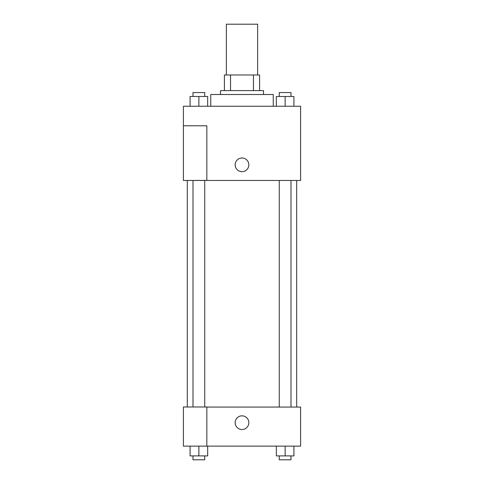 <?xml version="1.0" encoding="UTF-8"?>
<svg xmlns="http://www.w3.org/2000/svg" width="484" height="484" viewBox="0 0 484 484"><rect width="100%" height="100%" fill="white"/><g stroke="black" fill="none" stroke-linecap="round" stroke-linejoin="round"><path stroke-width="0.73" d="M257.627 74.99L257.627 24.2L226.373 24.2L226.373 74.99M230.535 90.617L230.535 74.99L224.419 74.99L224.419 90.617L224.419 74.99M230.535 74.99L259.581 74.99L259.581 90.617M253.465 90.617L253.465 74.99M220.51 94.519L220.51 90.617L263.49 90.617L263.49 94.519M273.254 106.244L273.254 94.519L210.746 94.519L210.746 106.244M183.4 106.244L300.6 106.244L300.6 180.471L183.4 180.471L206.837 180.405L206.837 125.773L183.4 125.773L183.4 106.244M235.163 164.844A6.837 6.837 0 0 1 245.418 158.921A6.837 6.837 0 0 1 245.418 170.761A6.837 6.837 0 0 1 235.163 164.844M183.4 125.773L183.4 180.405M206.837 407.062L300.6 407.062L300.6 446.127L183.4 446.127L183.4 406.996L206.837 406.996L206.837 446.127M235.163 422.683A6.837 6.837 0 0 1 245.418 416.766A6.837 6.837 0 0 1 245.418 428.606A6.837 6.837 0 0 1 235.163 422.683M276.34 446.127L276.34 455.892L293.921 455.892L293.921 446.127L293.921 455.892M285.13 455.892L285.13 446.127M290.993 455.892L290.993 459.8L279.268 459.8L279.268 455.892M190.079 446.127L190.079 455.892L207.66 455.892L207.66 446.127L207.66 455.892M198.87 455.892L198.87 446.127M204.732 455.892L204.732 459.8L193.007 459.8L193.007 455.892M276.34 106.244L276.34 96.473L293.921 96.473L293.921 106.244L293.921 96.473M285.13 106.244L285.13 96.473M290.993 96.473L290.993 92.565L279.268 92.565L279.268 96.473M190.079 106.244L190.079 96.473L207.66 96.473L207.66 106.244L207.66 96.473M198.87 106.244L198.87 96.473M204.732 96.473L204.732 92.565L193.007 92.565L193.007 96.473M296.692 407.062L296.692 180.471M187.308 406.996L187.308 180.471M279.268 180.471L279.268 407.062M290.993 180.471L290.993 407.062M204.732 406.996L204.732 180.471M193.007 406.996L193.007 180.471"/></g></svg>
